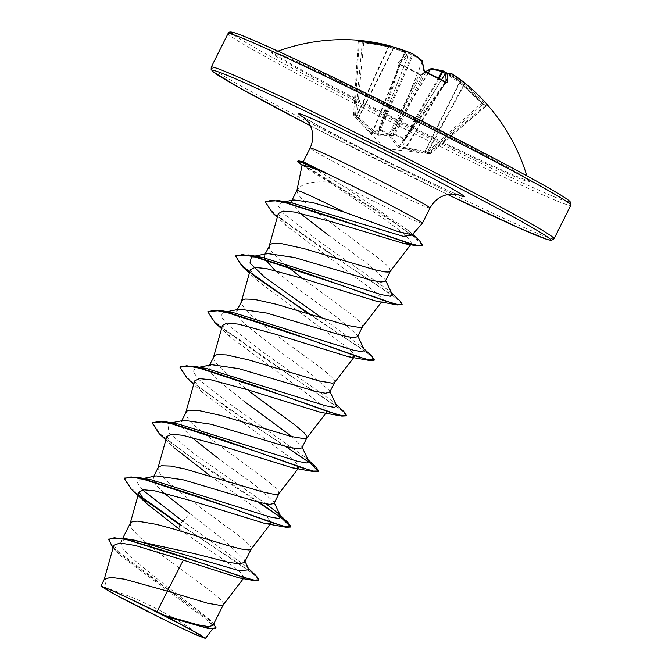 <?xml version="1.0" encoding="UTF-8"?>
<svg xmlns="http://www.w3.org/2000/svg" width="672" height="672" viewBox="0 0 672 672"><rect width="100%" height="100%" fill="white"/><g stroke="black" fill="none" stroke-linecap="round" stroke-linejoin="round"><path stroke-width="0.5" stroke-dasharray="3.36 2.52" d="M425.494 71.82A190.403 34.826 -58 0 0 420.748 74.995L419.244 74.71L419.454 73.979L422.344 74.617A191.68 35.062 122 0 1 432.239 68.687A191.268 103.883 123.8 0 1 443.57 71.14A1.277 1.058 -72.6 0 0 443.503 71.089M446.704 72.979A191.268 185.917 146.8 0 1 460.194 81.934A191.68 186.976 -95.9 0 1 481.916 102.85L484.117 104.74A191.688 30.668 139.7 0 1 486.385 105.151A191.688 30.668 139.7 0 1 488.158 105.983A1.277 1.26 124.4 0 0 487.914 105.764L487.914 105.764A1.277 1.26 124.4 0 0 486.377 105.857A190.411 30.467 -40.3 0 0 484.613 105.025A190.411 30.467 -40.3 0 0 482.362 104.622L481.278 103.681A190.403 185.724 84.1 0 0 459.698 82.908L459.253 82.681A189.991 184.674 -33.2 0 0 445.368 73.5M358.235 41.53L353.573 114.702A1.277 1.277 0 0 0 353.917 115.651L355.824 116.248L377.076 135.282L378.554 135.988L393.565 135.534L394.775 134.702A1.277 1.176 -131.9 0 1 394.111 133.165L393.078 134.072L378.302 134.627L358.848 117.844L356.916 115.534L354.572 114.811L372.036 132.577L372.515 132.846L379.151 129.444A1.277 1.184 173.3 0 0 379.05 130.066L379.05 130.066A1.277 1.184 173.3 0 0 379.646 130.939L372.826 134.224L371.851 133.678L362.015 124.48L353.917 115.651L354.572 114.811L359.226 41.639L358.252 41.538A1.277 1.26 89.2 0 0 357.092 40.169L359.058 40.396A191.68 186.976 -95.9 0 1 359.075 40.396L357.235 40.202L358.252 41.538A190.411 35.112 94 0 1 362.275 42.764L363.712 43.016L363.98 41.916M425.796 72.055L394.775 134.702L403.99 139.39L404.393 138.768L395.27 134.131A1.277 0.462 -153.9 0 1 395.237 134.114A1.277 0.462 -153.9 0 1 394.111 133.165L424.234 71.694L425.393 72.677A190.411 175.064 0.6 0 1 444.864 82.58L445.939 82.732A190.403 34.826 -58 0 0 445.973 82.219M403.133 139.978A1.277 1.159 55.6 0 0 404.267 139.91L405.124 139.322A1.277 1.159 55.5 0 1 403.99 139.39L402.948 140.305L403.864 148.848L429.61 153.754L399.622 147.79L398.135 147.092L388.912 135.996L388.76 134.711L379.546 130.024L379.646 130.939M379.529 131.225A1.277 1.21 58.1 0 1 379.025 129.755L379.042 128.528A1.277 0.496 -162.8 0 0 378.983 128.621A1.277 0.496 -162.8 0 0 379.772 129.368L388.895 134.005A1.277 0.538 -152.9 0 0 390.39 134.299L390.365 135.517L399.361 146.496L427.594 151.931L430.584 153.451L429.937 152.653L429.61 153.754L384.854 148.512L361.771 124.177M426.628 124.286A142.128 4.528 -153.4 0 0 273.958 52.66L273.958 52.66A142.128 4.528 -153.4 0 0 375.245 108.503A142.128 4.528 -153.4 0 0 528.032 179.894L528.032 179.894A142.128 4.528 -153.4 0 0 426.628 124.286M393.238 46.948A191.268 158.735 -75.2 0 1 404.275 51.156A191.268 38.254 -68.9 0 1 406.795 55.751A191.68 36.12 -68.1 0 0 398.244 62.37L399.714 64.067A191.688 171.562 -130.7 0 1 409.634 68.779A191.688 171.562 -130.7 0 1 419.32 74.038M302.131 165.043L310.229 170.638L329.305 182.129C311.161 181.02 300.401 183.859 297.024 190.663A59.85 1.907 26.6 0 1 296.915 190.453L296.923 190.445M412.121 234.847L409.298 231.092L342.611 185.623A67.032 2.134 -153.4 0 0 350.314 189.563A67.032 2.134 -153.4 0 0 422.36 223.314M303.341 161.834L342.611 185.623M212.932 625.481L208.656 618.576L156.962 578.676L129.301 555.878L122.077 547.52L120.842 542.077L122.825 540.448L124.858 539.809L129.654 539.414M223.28 604.783L223.474 603.708L222.415 601.7L219.962 598.97L211.235 591.52L159.096 553.132L139.86 537.415L132.258 529.351L130.444 526.277L130.276 523.219M163.682 492.803L154.871 483.546L153.082 477.683L156.122 475.877M251.118 549.2L251.303 548.134L250.253 546.118L247.8 543.388L239.072 535.937L186.934 497.549L167.698 481.832L160.096 473.777L158.281 470.702L158.113 467.636M191.512 437.22L182.7 427.972L180.911 422.1L183.943 420.294M279.056 493.45L278.082 490.535L275.629 487.805L266.902 480.362L214.763 441.966L195.527 426.258L187.925 418.194L186.11 415.12L185.942 412.062M245.314 402.234L217.434 379.882L210.101 371.75L208.757 366.526L211.789 364.711M250.345 392.188L223.364 370.675L215.762 362.611L213.948 359.537L213.78 356.479M329.683 392.322L329.524 390.709L310.229 373.657L273.151 346.651L245.28 324.307L237.938 316.176L236.578 310.943L239.61 309.128M334.614 382.46L334.807 381.385L333.749 379.378L331.296 376.648L322.568 369.197L270.43 330.809L251.194 315.092L243.592 307.028L241.777 303.954L241.609 300.896M357.529 336.748L357.353 335.126L338.041 318.058L300.98 291.068L275.016 270.48M264.785 258.88L264.415 255.36L267.456 253.546M362.443 326.878L362.636 325.802L361.586 323.795L359.125 321.065L350.398 313.614L302.383 278.326M285.953 265.516L279.031 259.51L271.429 251.446L269.606 248.371L269.447 245.314M244.574 562.313L244.306 559.768L225.162 541.195L189.647 513.4L183.011 521.38L246.086 566.252L248.993 569.747M274.025 503.488L273.857 501.866L254.545 484.806L217.484 457.817M301.862 447.905L301.686 446.284L292.118 436.75M385.35 281.165L385.19 279.544L365.904 262.508L328.818 235.494M390.39 271.118L389.416 268.212L386.963 265.482L378.235 258.031L315.748 211.537M113.828 545.194L121.313 556.298L205.094 618.442L211.932 624.658L213.301 628.076L207.06 628.362M114.106 594.056L106.134 585.53L104.244 579.44M299.846 213.091L291.472 201.323L293.815 199.937M314.639 210.638L302.434 199.601L299.258 195.871L297.444 192.797L297.024 190.663M135.257 540.313L124.496 539.885L122.825 540.448M183.011 521.38L179.197 523.715L256.418 576.013M113.106 547.739L213.856 623.65M179.197 523.715L178.962 524.177L235.931 561.565L253.436 574.106L258.678 580.289M112.955 548.285L116.214 551.51L206.724 618.03L215.788 628.236M178.962 524.177L180.13 529.83L225.985 561.38L240.24 572.233L244.079 577.676L239.014 577.886M329.305 182.129L386.207 220.265L406.123 235.586L411.659 243.382M278.326 213.57L286.516 225.977L374.018 291.068L381.007 297.402L382.402 300.863L376.27 301.157M250.32 269.749L257.998 281.274L346.021 346.517L353.128 352.934L354.572 356.446L348.432 356.731M222.491 325.332L230.168 336.857L318.175 402.091L325.29 408.517L326.735 412.02L320.603 412.322M194.653 380.915L202.331 392.431L290.363 457.682L297.469 464.1L298.906 467.603L292.774 467.905M166.832 436.498L174.502 448.022L165.866 439.891M210.605 476.129L254.428 507.083L267.691 517.7L271.076 523.186M142.447 489.905L137.264 482.513L140.104 479.094L151.04 479.732M266.23 503.916L194.208 453.944L168.916 432.869L167.933 423.52L178.861 424.15M308.708 461.059L305.819 457.649L232.646 405.997L199.13 379.764L193.007 371.65L195.77 367.937L206.699 368.567M336.538 405.485L333.648 402.058L260.484 350.414L226.968 324.19L220.836 316.075L223.6 312.354L226.044 312.119M228.514 312.203L234.528 312.984M364.375 349.894L361.486 346.483L322.199 318.108M392.204 294.319L389.315 290.9L316.739 239.669L283.979 213.881L278.292 206.035L281.182 202.448L286.49 202.306M412.112 234.167L410.525 232.344M139.994 495.919L127.537 484.688L124.547 478.061M259.543 502.446L186.404 454.07L160.104 433.835L152.384 422.478M316.226 467.351L237.518 414.322L194.704 383.989L182.969 373.262L180.214 366.895M344.056 411.76L266.078 359.218L223.23 328.961L211.193 318.133L207.95 311.556M371.893 356.185L310.271 314.378M399.722 300.602L321.838 248.119L279.552 218.14L268.187 207.648L265.574 201.415M419.58 240.744L385.325 216.023L306.155 166.169L305.928 166.631L310.229 170.638M140.893 497.272L131.426 489.325M258.014 502.06L202.541 465.746L159.264 433.742M285.844 446.477L230.378 410.172L187.102 378.168M346.248 415.859L343.249 411.709L332.606 403.628L294.227 378.235L214.922 322.577M374.086 360.284L369.986 355.186L356.059 345.013L308.465 313.816M401.982 304.441L398.278 299.989L387.349 291.816L349.44 266.776L272.286 212.562M422.335 245.33L414.826 237.409L393.767 222.365L305.928 166.631A66.469 2.117 -153.4 0 1 298.091 161.759M298.007 160.86A66.469 2.117 -153.4 0 0 306.155 166.169L311.556 166.942M488.158 105.983L486.889 104.378L485.755 105.059L486.402 105.865L430.584 153.451A1.277 1.277 0 0 1 429.652 153.754A1.277 1.243 -85.4 0 1 429.61 153.754M427.19 153.468L464.453 84.37L465.444 83.546A1.277 0.697 -50.6 0 0 464.041 84.151L464.453 84.37A190.403 186.782 -46.6 0 1 485.755 105.059L429.937 152.653L405.636 148.546L405.157 148.277L404.418 139.835L405.468 138.928A1.277 0.42 -144.2 0 1 405.434 139.012A1.277 0.42 -144.2 0 1 404.426 138.785A1.277 0.42 -144.2 0 1 404.393 138.768L445.502 81.976M425.342 71.736L421.067 74.626A1.277 1.142 -125.9 0 0 420.748 74.995L390.39 134.299A1.277 1.201 1.5 0 1 388.76 134.711L419.244 74.71A190.411 170.419 49.3 0 0 409.626 69.485A190.411 170.419 49.3 0 0 399.773 64.814L399.042 63.966A1.277 1.159 46.5 0 0 398.244 62.37M399.042 63.966L379.042 128.528A1.277 1.184 173.3 0 0 379.546 130.024L399.773 64.814L399.857 64.016L398.95 63.428L399.042 63.966A190.403 35.885 111.9 0 1 407.534 57.389L407.534 57.372A1.277 1.218 60.5 0 0 406.795 55.751A1.277 1.218 -20.7 0 1 407.568 56.473L404.863 51.551A1.277 1.243 -39.1 0 0 404.275 51.156A1.277 0.706 -66.5 0 1 404.376 51.19L393.33 46.964M379.025 129.755L407.534 57.372A189.991 38.002 111.1 0 0 405.031 52.811L404.552 52.542A1.277 0.706 -66.5 0 0 404.376 51.19A1.277 1.277 0 0 1 404.863 51.551A1.277 1.243 -39.1 0 1 405.031 52.811L372.515 132.846A1.277 1.243 82.6 0 0 372.826 134.224M371.851 133.678A1.277 0.672 128.4 0 1 372.036 132.577L404.552 52.542A189.991 157.676 104.8 0 0 388.794 46.864L388.508 45.805M361.578 41.53L361.712 41.605A1.277 1.252 122.9 0 0 361.603 41.538L361.712 41.605A1.277 1.252 122.9 0 1 362.275 42.764L355.48 115.273A1.277 1.26 -90.5 0 0 355.824 116.248L356.916 115.534L363.712 43.016A190.403 186.782 -46.6 0 1 393.137 48.115L393.582 48.334L393.7 47.065M358.201 118.776L393.582 48.334A189.991 185.732 101.2 0 1 412.188 54.886L412.919 55.23A189.991 104.244 111.8 0 1 422.083 61.841L422.251 61.908A190.403 35.885 111.9 0 1 424.234 71.694A1.277 1.176 -4.8 0 0 424.343 71.123L424.326 70.955A1.277 1.176 -4.8 0 1 424.343 71.123M445.939 82.732L405.468 138.928A1.277 1.159 55.5 0 1 405.124 139.322A1.277 1.277 0 0 0 405.434 139.012L445.939 82.732A1.277 1.193 -176.4 0 1 446.351 82.37M445.351 73.559A1.277 1.235 -96 0 0 445.301 73.643L445.301 73.643A189.991 39.06 -58.7 0 1 449.896 74.029L450.374 74.298A189.991 158.735 -57.1 0 1 464.041 84.151L426.938 152.46A1.277 0.647 97.1 0 1 426.208 153.35M402.948 140.305A1.277 1.184 179.9 0 0 404.418 139.835L404.603 139.524A1.277 1.159 55.6 0 1 404.267 139.91L441.512 79.724M356.269 118.188A1.277 0.63 138.1 0 1 356.244 118.163A1.277 0.63 138.1 0 1 356.504 117.121L388.794 46.864A1.277 0.714 -73.9 0 0 388.819 45.872M358.252 41.538L353.59 114.694A1.277 1.252 -57.4 0 0 353.926 115.66L355.589 117.44L356.236 116.6L388.382 46.654A190.403 185.724 84.1 0 0 359.226 41.639L359.125 40.438M428.19 73.038L390.373 135.148A1.277 1.201 1.4 0 1 388.744 135.559M428.358 73.114L390.365 135.517A1.277 1.05 -34.3 0 1 388.912 135.996M438.354 78.028L399.361 146.496A1.277 1.067 -49.5 0 1 398.135 147.092M439.068 78.397L399.622 147.79M357.47 118.028L358.554 117.314L393.616 47.048M425.309 152.888L425.2 151.654L460.169 81.9L459.253 82.681L424.267 152.754M377.076 135.282L412.432 53.668M427.594 151.931L427.711 153.166A1.277 1.26 -55.9 0 0 428.686 152.863L482.362 104.622A1.277 1.243 94.4 0 1 483.277 104.311L481.95 102.858L427.594 151.931M378.554 135.988A1.277 1.058 -82.5 0 1 378.302 134.627L412.919 55.23A1.277 1.067 -59.6 0 0 412.742 53.861M393.565 135.534A1.277 1.025 -96.8 0 1 393.078 134.072L422.083 61.841A1.277 1.05 -49 0 0 422.05 60.606M394.036 135.358A1.277 1.176 -131.9 0 1 393.38 133.82L422.251 61.908A1.277 1.226 -21.1 0 0 422.276 60.984M451.609 73.576A1.277 0.706 -57.9 0 0 450.374 74.298L405.636 148.546A1.277 0.68 107 0 1 404.846 149.394M451.349 73.466A1.277 1.252 -72.1 0 0 449.896 74.029L405.157 148.277A1.277 1.235 161.7 0 1 403.864 148.848M431.81 68.51A1.277 1.033 -82.8 0 1 432.239 68.687A1.277 1.21 -113.9 0 0 431.592 68.51M481.916 102.85L460.228 81.942A1.277 1.277 0 0 0 460.169 81.9L446.737 72.979M399.714 64.067L421.067 74.626A1.277 1.142 -125.9 0 1 422.344 74.617M484.117 104.74A1.277 1.243 94.4 0 0 483.277 104.311L487.914 105.764L486.402 105.865M379.151 129.444L407.534 57.389A1.277 1.218 -20.7 0 0 407.568 56.473A1.277 1.277 0 0 1 407.56 57.389L379.05 130.066L378.941 129.15A1.277 1.277 0 0 1 378.983 128.621L398.992 64.042M357.68 40.186A191.688 35.347 -86 0 0 357.092 40.169M374.522 109.15A144.026 4.586 -153.4 0 0 526.697 181.272A144.026 4.586 -153.4 0 0 426.594 125.143A144.026 4.586 -153.4 0 0 274.42 53.021A144.026 4.586 -153.4 0 0 374.522 109.15M233.722 34.81A189.134 6.023 -153.4 0 0 366.374 106.646A189.134 6.023 -153.4 0 0 566.429 201.424M228.018 33.6A191.688 6.107 -153.4 0 0 364.762 108.788A191.688 6.107 -153.4 0 0 570.814 205.262M310.363 125.756L447.703 194.527A189.134 6.023 26.6 0 1 347.306 144.715A189.134 6.023 26.6 0 1 310.355 125.748M554.039 238.762A191.688 6.107 26.6 0 1 347.987 142.288A191.688 6.107 26.6 0 1 211.243 67.099M429.996 208.068A67.032 2.134 26.6 0 1 357.941 174.334A67.032 2.134 26.6 0 1 310.12 148.042M457.59 194.569A92.593 2.948 26.6 0 1 364.762 150.074A92.593 2.948 26.6 0 1 304.399 117.86M486.889 104.378A191.68 188.034 133.4 0 0 468.082 85.764M441.529 79.733L404.603 139.524M404.418 139.835L445.301 73.643M429.383 153.728L429.652 153.754A1.277 1.243 -85.4 0 0 430.576 153.443L486.377 105.857M277.931 51.173A191.688 191.688 0 0 0 273.958 52.66L273.277 52.794C274.05 50.912 353.984 87.94 426.577 125.135C471.786 148.176 503.202 164.951 520.825 175.468L528.032 179.894A191.688 191.688 0 0 0 526.848 175.82M201.449 636.056A340.78 340.78 0 0 0 104.32 587.42M303.509 117.146L313.95 123.295L364.904 150.133C406.19 171.31 455.087 194.141 458.699 194.863M120.834 542.077L122.749 538.247M153.082 477.683L153.745 476.356M180.911 422.1L181.583 420.773M208.748 366.526L209.412 365.19M236.578 310.943L237.25 309.607M264.415 255.36L265.079 254.033M213.301 628.076L212.52 629.101M291.472 201.323L291.984 200.298M208.656 618.576L212.772 622.566M246.086 566.252L248.371 568.428M116.214 551.51L121.313 556.298M411.684 243.398L410.928 244.373M382.402 300.863L381.486 302.056M354.572 356.446L353.657 357.638M326.735 412.028L325.828 413.213M298.906 467.603L297.99 468.796M244.079 577.676L243.331 578.651M409.298 231.092L412.642 234.251M305.819 457.649L308.095 459.782M333.648 402.058L335.933 404.208M361.486 346.483L363.762 348.625M389.315 290.9L391.6 293.042M143.581 478.405L140.104 479.094M274.336 502.883L273.857 501.866M167.933 423.52L171.419 422.822M302.165 447.3L301.686 446.284M195.77 367.937L199.248 367.24M330.002 391.717L329.524 390.709M223.6 312.354L225.448 311.984M357.832 336.134L357.353 335.126M385.661 280.552L385.19 279.544M281.182 202.448L284.81 201.726M286.516 225.977L277.292 217.241M257.998 281.274L249.371 273.143M230.168 336.857L221.533 328.726M202.331 392.431L193.704 384.308M302.719 165.85L302.081 165.287M244.306 559.768L245.053 561.355M362.015 124.48L355.589 117.44M445.914 82.807L446.569 82.412"/><path stroke-width="1.01" d="M526.848 175.82A191.688 191.688 0 0 0 468.082 85.764A191.68 188.034 133.4 0 0 465.444 83.555A1.277 0.697 -50.6 0 0 465.444 83.546L465.444 83.546A191.268 159.802 122.9 0 0 451.685 73.626A191.268 39.32 121.3 0 0 447.056 73.24A191.68 35.062 122 0 1 447.703 82.404L445.536 82.085A191.688 176.24 -179.4 0 0 435.893 76.843A191.688 176.24 -179.4 0 0 425.93 72.122L423.604 70.157A1.277 1.176 -4.8 0 1 424.309 70.93M412.432 53.668L412.415 53.651A191.268 186.976 -78.8 0 0 393.658 47.057L393.658 47.057A191.68 188.034 133.4 0 0 364.031 41.924L361.141 41.412A191.688 35.347 -86 0 0 357.68 40.186A191.688 191.688 0 0 0 277.931 51.173M388.508 45.478A191.268 158.735 -75.2 0 1 393.238 46.948M142.724 608.975A55.364 1.764 26.6 0 1 104.32 587.42A55.364 1.764 26.6 0 1 162.742 615.124A55.364 1.764 26.6 0 1 201.449 636.056A55.364 1.764 26.6 0 1 142.724 608.975M344.635 212.218L397.085 231.294L412.121 234.847L422.36 223.314A67.032 2.134 -153.4 0 0 422.369 223.297A67.032 2.134 -153.4 0 0 374.548 197.005A67.032 2.134 -153.4 0 0 325.466 172.914L308.524 166.48L302.131 165.043L296.923 190.445A59.85 1.907 26.6 0 1 344.635 212.218L312.799 202.574L293.815 199.937L284.81 201.726M296.915 190.453A59.85 1.907 26.6 0 1 296.923 190.436L291.984 200.298M325.466 172.914L303.341 161.834L298.544 160.843A66.469 2.117 -153.4 0 0 298.007 160.86L297.78 161.322A66.469 2.117 -153.4 0 0 298.091 161.759L302.081 165.287M157.038 611.713L112.82 590.73L100.926 586.06L104.244 579.44L110.536 577.315L124.555 579.188L167.353 591.116L157.038 611.713A59.85 1.907 26.6 0 1 163.699 615.082A59.85 1.907 26.6 0 1 164.018 615.241L198.013 624.834L208.446 626.606L212.932 625.481M248.371 568.428L256.418 576.013L258.905 579.827L258.678 580.289L253.722 580.532L239.014 577.886L183.338 560.129L167.353 591.116L207.413 603.179L221.222 605.539L223.28 604.783L243.331 578.651M129.654 539.414L194.468 553.627L229.11 562.464L239.82 563.85L244.574 562.313L251.177 549.116M122.749 538.247L130.276 523.219L131.124 522.262L133.644 521.346L137.567 521.153L156.685 524.42L173.956 529.091L228.245 545.681L241.139 549.007L249.06 549.965L251.118 549.2L271.068 523.186L264.936 523.48L192.2 501.018L154.93 490.879L143.648 489.779L138.995 492.08L146.664 503.605L180.13 529.83M189.647 513.4L163.682 492.803M143.581 478.405L156.122 475.868L183.128 479.8L259.199 502.362L269.615 504.386L274.025 503.488L279.056 493.45L276.889 494.382L273.605 494.231L263.08 492.022L184.514 468.846L170.629 466.057L161.482 465.763L158.962 466.679L158.113 467.636L153.745 476.356M217.484 457.817L191.512 437.22M171.419 422.822L183.943 420.294L210.941 424.217L287.045 446.779L297.452 448.804L301.862 447.905L306.844 437.959M181.583 420.773L186.791 411.096L189.311 410.189L198.467 410.474L220.66 415.405L290.909 436.439L304.727 438.799L306.776 438.043L325.828 413.213M199.248 367.24L211.789 364.711L238.77 368.634L314.891 391.205L325.282 393.221L329.683 392.322L334.673 382.376M209.412 365.19L214.628 355.522L217.148 354.606L226.296 354.892L248.497 359.831L318.746 380.856L332.556 383.216L334.614 382.46L353.657 357.638M225.448 311.984L239.61 309.128L266.624 313.051L342.712 335.622L353.111 337.638L357.529 336.748L362.51 326.794M237.25 309.607L242.458 299.939L244.978 299.023L254.134 299.309L276.326 304.248L346.576 325.273L360.385 327.634L362.443 326.878L381.486 302.056M275.016 270.48L264.785 258.88M322.199 318.108L264.776 277.318L249.984 263.08L251.437 256.771L267.456 253.546L294.437 257.468L370.558 280.039L380.94 282.055L385.35 281.165L390.39 271.118L388.223 272.059L384.938 271.908L374.413 269.699L304.156 248.665L281.963 243.734L272.807 243.44L270.295 244.356L265.079 254.033M302.383 278.326L285.953 265.516M292.118 436.75L245.314 402.234M306.894 437.867L305.92 434.952L303.458 432.23L294.731 424.78L250.345 392.188M183.338 560.129L135.584 545.555L120.154 543.001L113.828 545.194L104.076 579.869M213.856 623.65L215.788 628.236L208.874 628.673L167.353 616.862L200.878 635.25L205.388 638.4L195.644 634.696L171.032 623.129L114.106 594.056L100.926 586.06M328.818 235.494L299.846 213.091M315.748 211.537L314.639 210.638M245.053 561.355L248.993 569.747L239.434 570.755L135.257 540.313L121.75 538.079L108.654 539.112L112.955 548.285M258.905 579.827L254.159 580.112L242.483 577.021L203.708 563.732L121.75 538.079M108.553 539.356L113.106 547.739M216.014 627.766L211.252 628.522L200.004 626.136L164.018 615.241M253.722 580.532L171.343 552.964L127.747 539.801L114.307 537.751L108.427 539.574M208.874 628.673L168.042 617.047L164.178 615.3M167.353 616.862L168.042 617.047M411.659 243.382L404.821 243.751L331.388 221.684L294.277 211.991L283.038 211.1L278.326 213.57L269.279 245.734M308.465 313.816L242.768 267.011L235.645 256.2L242.399 254.596L258.014 257.561L307.952 273.68L397.555 304.937L376.27 301.157L303.484 278.678L266.288 268.565L254.982 267.448L250.32 269.749L241.45 301.316M221.533 328.726L214.922 322.577L207.816 311.783L214.57 310.178L230.177 313.144L280.106 329.255L369.718 360.52L348.432 356.74L275.68 334.261L238.442 324.139L227.153 323.03L222.491 325.332L213.612 356.899M193.704 384.308L187.102 378.168L179.987 367.357L186.74 365.753L202.364 368.726L252.294 384.846L341.888 416.094L320.603 412.322L247.876 389.852L210.622 379.722L199.315 378.613L194.653 380.915L185.783 412.482M165.866 439.891L159.264 433.742L152.149 422.948L158.894 421.336L174.51 424.301L224.44 440.42L314.051 471.677L292.774 467.905L220.021 445.427L182.784 435.305L171.486 434.196L166.832 436.498L157.954 468.056M174.502 448.022L210.605 476.129M183.011 521.38L142.447 489.905M146.664 503.605L131.426 489.325L124.32 478.523L124.547 478.061L137.458 477.288L151.04 479.732L269.934 516.953L278.998 518.566L280.871 516.642L277.981 513.223L266.23 503.916M152.149 422.948L152.384 422.478L165.287 421.705L178.861 424.15L297.763 461.37L306.827 462.983L308.708 461.059L302.165 447.3M179.987 367.357L180.214 366.895L193.133 366.122L206.699 368.567L325.592 405.787L334.656 407.408L336.538 405.485L330.002 391.717M226.044 312.119L228.514 312.203M207.95 311.556L220.954 310.54L234.528 312.984L353.43 350.204L362.494 351.826L364.375 349.894L357.832 336.134M251.437 256.771L262.366 257.401L381.259 294.622L390.323 296.243L392.204 294.319L385.661 280.552M286.49 202.306L292.597 203.12L403.301 236.326L412.499 234.973L412.112 234.167M179.197 523.715L139.994 495.919M137.458 477.288L229.538 507.452L272.857 522.976L285.701 526.646L290.816 526.562L288.389 522.925L259.543 502.446M165.287 421.705L257.359 451.87L300.678 467.384L313.53 471.072L318.654 470.98L316.226 467.351L308.095 459.782M193.133 366.122L285.214 396.295L328.524 411.81L341.368 415.489L346.483 415.397L344.056 411.76L335.933 404.208M220.954 310.54L313.018 340.704L356.345 356.227L369.188 359.906L374.312 359.822L371.893 356.185L363.762 348.625M310.271 314.378L256.595 277.67L240.416 264.037L235.78 255.973M235.645 256.2L235.88 255.738L248.8 254.965L340.88 285.13L384.191 300.653L397.034 304.324L402.15 304.24L399.722 300.602L391.6 293.042M277.292 217.241L272.286 212.562L265.348 201.877L265.574 201.415L278.897 200.651L366.19 228.648L406.048 242.407L417.766 245.473L422.495 245.12L419.58 240.744L412.642 234.251M178.962 524.177L140.893 497.272M124.32 478.523L131.074 476.918L146.698 479.884L196.619 496.012L286.222 527.26L290.581 527.024L290.816 526.562M290.648 526.772L282.005 518.44L258.014 502.06M314.051 471.677L318.419 471.45L310.464 463.319L285.844 446.477M341.888 416.094L346.248 415.859L346.483 415.397M369.718 360.52L374.086 360.284L374.312 359.822M397.555 304.937L401.982 304.441M265.348 201.877L271.807 200.214L286.566 202.843L333.295 217.501L417.346 245.902L422.335 245.33M142.17 604.691A59.522 1.898 26.6 0 1 187.278 627.707M325.576 172.687A66.469 2.117 -153.4 0 0 298.544 160.843M325.878 173.401A66.469 2.117 -153.4 0 0 297.78 161.322M438.354 78.028L442.008 71.61A189.991 103.186 -56.2 0 0 430.752 69.174A1.277 1.033 -82.8 0 1 431.81 68.51L443.285 70.988A1.277 1.277 0 0 1 443.537 71.098L442.739 71.954L442.008 71.61A1.277 1.058 -72.6 0 1 443.503 71.089L443.57 71.14A191.268 185.917 146.8 0 1 446.704 72.979M428.358 73.114L430.584 69.107A1.277 1.21 -113.9 0 1 431.592 68.51M468.082 85.764L451.643 73.601A1.277 0.706 -57.9 0 0 451.609 73.576A1.277 0.706 -57.9 0 1 451.685 73.626A1.277 1.252 -72.1 0 0 451.349 73.466L446.233 73.021A1.277 1.235 -96 0 1 447.056 73.24A1.277 1.235 164.6 0 0 445.301 73.626L441.529 79.733M445.973 82.219A190.403 34.826 -58 0 0 445.301 73.626A1.277 1.277 0 0 1 446.233 73.021A1.277 1.235 -96 0 0 445.351 73.559M388.819 45.872A1.277 0.714 -73.9 0 0 388.458 45.452A1.277 0.714 -73.9 0 0 388.433 45.444L359.058 40.396A191.68 186.976 -95.9 0 1 388.399 45.444L388.508 45.805M447.703 82.404A1.277 1.193 -176.4 0 0 446.351 82.37M445.536 82.085L425.796 72.055M425.93 72.122L424.343 71.123L422.276 60.984A1.277 1.277 0 0 0 421.924 60.48A1.277 1.05 -49 0 1 422.05 60.606M361.603 41.538A1.277 1.252 122.9 0 0 361.141 41.412M363.98 41.916L393.658 47.057A1.277 1.277 0 0 0 393.641 47.048M423.604 70.157A191.68 36.12 -68.1 0 0 421.613 60.304A1.277 1.226 -21.1 0 1 422.276 60.984M393.7 47.065L412.381 53.651A191.268 104.941 -68.2 0 1 421.613 60.304A1.277 1.05 -49 0 1 421.924 60.48L412.574 53.735A1.277 1.067 -59.6 0 1 412.742 53.861M310.363 125.756L239.828 88.049L213.016 71.66L211.142 69.384L211.243 67.099A191.688 6.107 26.6 0 1 417.287 163.573A191.688 6.107 26.6 0 1 554.039 238.762L570.814 205.262A191.688 6.107 -153.4 0 0 434.07 130.074A191.688 6.107 -153.4 0 0 228.018 33.6C228.967 30.08 234.436 31.92 261.912 43.94C299.191 60.404 370.23 94.811 434.759 127.655A189.134 6.023 -153.4 0 0 233.722 34.81M310.355 125.748A189.134 6.023 26.6 0 1 220.886 72.778A189.134 6.023 26.6 0 1 415.682 165.715A189.134 6.023 26.6 0 1 549.797 238.72A189.134 6.023 26.6 0 1 447.703 194.527L521.144 228.858L547.386 239.534L551.485 240.341L554.039 238.762M303.223 161.809L310.12 148.042A67.032 2.134 26.6 0 1 382.175 181.776A67.032 2.134 26.6 0 1 429.996 208.068C434.952 199.198 442.352 194.519 452.189 194.04L458.699 194.863M304.399 117.86A92.593 2.948 26.6 0 1 318.192 121.43A92.593 2.948 26.6 0 1 398.236 160.356A92.593 2.948 26.6 0 1 457.59 194.569M566.429 201.424A189.134 6.023 -153.4 0 0 434.776 127.663M445.368 73.5A189.991 184.674 -33.2 0 0 442.739 71.954L439.068 78.397M428.19 73.038L430.584 69.107A190.403 34.826 -58 0 0 425.494 71.82M212.94 625.489L223.348 604.699M211.243 67.099L228.018 33.6M212.52 629.101L205.388 638.4M410.928 244.373L390.281 271.295M297.99 468.796L278.947 493.618M138.995 492.08L130.116 523.639M422.369 223.297L429.996 208.068M277.981 513.223L288.389 522.925M262.366 257.401L248.8 254.965M292.597 203.12L278.897 200.651M280.871 516.642L274.336 502.883M404.821 243.751L417.346 245.902M249.371 273.143L242.768 267.011M264.936 523.48L286.222 527.26M318.419 471.45L318.654 470.98M207.816 311.783L208.051 311.321M401.915 304.702L402.15 304.24M422.26 245.582L422.495 245.12M310.12 148.042C314.194 138.978 313.606 130.393 308.356 122.287L303.534 117.172M434.759 127.655C480.11 150.73 515.844 169.571 541.968 184.162C558.592 193.469 567.974 199.315 570.116 201.718L570.814 205.262M441.512 79.724L445.276 73.626M443.537 71.098L446.737 72.979M431.81 68.51A1.277 1.277 0 0 0 431.13 68.603L425.342 71.736M393.33 46.964L388.458 45.452A1.277 1.277 0 0 0 388.424 45.444M445.914 82.807L446.569 82.412L445.502 81.976M357.68 40.186L364.006 41.908"/></g></svg>
